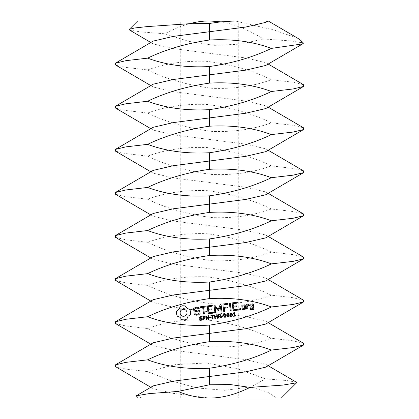 <?xml version="1.0" encoding="UTF-8"?>
<svg xmlns="http://www.w3.org/2000/svg" width="419" height="419" viewBox="0 0 419 419"><rect width="100%" height="100%" fill="white"/><g stroke="black" fill="none" stroke-linecap="round" stroke-linejoin="round"><path stroke-width="0.31" stroke-dasharray="2.1 1.57" d="M238.233 20.95L180.767 20.95L238.233 20.95L238.233 398.05L180.767 398.05L238.233 398.05L209.5 398.05L173.194 393.362L153.197 388.675L153.197 385.878M297.988 38.391L273.885 29.99L235.064 20.95L268.176 20.95M235.064 20.95L137.673 20.95M281.327 398.05L276.624 398.05L268.087 392.373L250.934 386.957L224.678 390.283L196.93 387.952L171.02 380.824L147.608 371.622L125.936 369.102L115.424 366.583M209.5 398.05L137.673 398.05M265.803 22.348L266.992 20.95M129.481 29.995L140.417 31.902L164.714 33.771C180.888 25.145 195.814 20.871 209.5 20.95C225.443 20.793 243.449 26.806 263.525 38.998L291.907 41.031L303.403 43.026M142.376 398.05L136.091 396.468M296.364 382.222L286.821 380.525L265.416 378.855L250.934 386.957M265.803 65.443L265.803 62.651L245.806 57.963L173.194 48.583L153.197 43.895L153.197 41.099M164.714 33.771L188.45 41.298L214.381 45.362L240.087 44.152L263.525 38.998M303.576 84.743L293.064 82.218L271.392 79.699C252.578 70.549 231.141 64.426 207.075 61.342C185.083 60.546 165.259 63.41 147.608 69.942L125.936 67.422L115.424 64.903M265.416 378.855L237.646 368.861L206.551 362.985L175.441 364.619L147.608 371.622M265.803 367.123L265.803 364.331L245.806 359.643L173.194 350.263L153.197 345.575L153.197 342.779M303.576 343.323L293.064 340.804L271.392 338.285C252.578 329.13 231.141 323.012 207.075 319.927C185.083 319.126 165.259 321.996 147.608 328.527L125.936 326.003L115.424 323.484M147.608 328.527C166.416 337.677 187.859 343.795 211.925 346.885C233.917 347.681 253.741 344.816 271.392 338.285M265.803 108.542L265.803 105.745L245.806 101.058L173.194 91.682L153.197 86.995L153.197 84.198M147.608 69.942C166.422 79.097 187.859 85.214 211.925 88.299C233.917 89.1 253.741 86.23 271.392 79.699M303.576 127.837L293.064 125.318L271.392 122.798C252.578 113.643 231.141 107.526 207.075 104.441C185.083 103.64 165.259 106.51 147.608 113.041L125.936 110.522L115.424 107.997M265.803 324.028L265.803 321.232L245.806 316.544L173.194 307.169L153.197 302.481L153.197 299.685M303.576 300.224L293.064 297.705L271.392 295.186C252.578 286.036 231.141 279.913 207.075 276.828C185.083 276.032 165.259 278.897 147.608 285.428L125.936 282.909L115.424 280.39M147.608 285.428C166.422 294.583 187.859 300.701 211.925 303.785C233.917 304.587 253.741 301.717 271.392 295.186M265.803 151.641L265.803 148.845L245.806 144.157L173.194 134.777L153.197 130.089L153.197 127.297M147.608 113.041C166.422 122.191 187.859 128.314 211.925 131.398C233.917 132.195 253.741 129.33 271.392 122.798M303.576 170.936L293.064 168.417L271.392 165.893C252.578 156.743 231.141 150.625 207.075 147.535C185.083 146.739 165.259 149.604 147.608 156.135L125.936 153.616L115.424 151.097M265.803 280.929L265.803 278.137L245.806 273.445L173.194 264.07L153.197 259.382L153.197 256.585M202.126 318.498L202.403 319.079L202.126 319.886L201.099 320.346L199.743 320.221L199.669 319.624L201.057 319.933L201.916 319.205L199.774 318.419L199.465 317.806L199.753 317.021L200.685 316.612L201.968 316.712L202.037 317.272L200.732 317.026L199.957 317.702L202.126 318.498M205.153 316.712L205.111 318.047L203.603 318.608L203.77 319.943L203.294 320.001L202.854 316.418L204.378 316.287L205.153 316.712M208.552 315.722L208.992 319.304L208.405 319.378L206.31 316.376L206.703 319.582L206.258 319.639L205.818 316.057L206.557 315.963L208.468 318.702L208.107 315.774L208.552 315.722M211.113 317.23L211.166 317.66L209.668 317.843L209.61 317.413L211.113 317.23M213.936 315.057L213.989 315.481L212.711 315.638L213.098 318.796L212.622 318.859L212.234 315.696L210.956 315.853L210.904 315.434L213.936 315.057M180.212 306.509L179.044 309.301L176.619 311.102L176.467 313.679L177.237 316.141L180.029 317.303L181.83 319.728L184.407 319.886L186.869 319.11L188.031 316.319L190.456 314.517L190.614 311.94L189.838 309.479L187.047 308.316L185.245 305.891L182.621 305.739L180.212 306.509M217.162 314.664L217.602 318.246L217.126 318.304L216.911 316.549L215.125 316.769L215.34 318.524L214.863 318.581L214.423 314.999L214.9 314.941L215.073 316.345L216.859 316.13L216.686 314.721L217.162 314.664M219.991 316.361L221.531 317.764L220.913 317.838L219.54 316.56L218.87 316.644L219.043 318.068L218.566 318.126L218.126 314.543L219.676 314.397L220.431 314.769L220.478 315.9L219.991 316.361M222.929 315.779L222.981 316.209L221.483 316.392L221.426 315.963L222.929 315.779M225.637 314.02L226.103 315.381L225.977 316.832L225.097 317.398L224.097 317.057L223.626 315.69L223.756 314.245L224.636 313.674L225.637 314.02M228.769 313.637L229.235 314.994L229.109 316.45L228.224 317.015L227.229 316.675L226.758 315.308L226.883 313.857L227.768 313.286L228.769 313.637M231.896 313.25L232.367 314.611L232.236 316.062L231.356 316.628L230.361 316.287L229.89 314.92L230.015 313.475L230.9 312.904L231.896 313.25M235.473 315.675L235.52 316.046L233.577 316.282L233.535 315.916L234.279 315.821L233.985 313.443L233.242 313.532L233.2 313.203L233.975 312.6L234.347 312.553L234.74 315.764L235.473 315.675M193.599 308.703L193.877 310.982L199.004 312.113L199.151 313.302L198.051 314.135L196.542 314.318L195.039 313.679L194.468 313.91L194.699 314.486L196.401 315.203L198.412 314.957L200.078 313.7L199.8 311.396L194.673 310.259L194.526 309.081L195.631 308.248L197.139 308.065L198.637 308.703L199.203 308.468L198.978 307.897L197.255 307.158L195.301 307.399L193.599 308.703M200.523 307.64L202.691 307.373L203.493 313.873L203.98 314.271L204.357 313.768L203.561 307.268L205.698 307.007L206.101 306.514L205.593 306.137L200.413 306.771L200.036 307.258L200.523 307.64M207.625 305.886L207.258 306.373L208.112 313.339L208.589 313.705L212.92 313.176L213.318 312.694L212.815 312.317L208.929 312.799L208.604 310.175L211.626 309.803L212.024 309.311L211.516 308.934L208.5 309.306L208.18 306.703L212.066 306.221L212.464 305.734L211.962 305.357L207.625 305.886M220.253 304.55L218.09 309.473L214.821 305.231L214.428 305.058L214.03 305.54L214.884 312.474L215.371 312.873L215.754 312.37L215.094 307.033L218.247 310.757L220.41 306.362L221.07 311.715L221.557 312.113L221.939 311.61L221.096 304.665L220.588 304.294L220.253 304.55M227.58 303.435L223.243 303.969L222.877 304.456L223.73 311.39L224.217 311.788L224.6 311.28L224.228 308.264L227.245 307.881L227.648 307.394L227.14 307.017L224.118 307.394L223.798 304.781L227.69 304.304L228.088 303.817L227.58 303.435M229.827 303.162L229.444 303.665L230.293 310.584L230.785 310.982L231.162 310.474L230.314 303.56L229.827 303.162M240.087 308.358L240.904 308.997L240.265 309.819L239.443 309.18L240.087 308.358M245.66 308.73L245.23 305.221L244.754 304.854L242.192 305.168L241.821 305.64L242.25 309.149L242.727 309.515L245.288 309.201L245.66 308.73M236.887 302.293L232.55 302.827L232.184 303.314L233.037 310.28L233.519 310.647L237.845 310.112L238.249 309.631L237.741 309.259L233.854 309.735L233.53 307.111L236.552 306.739L236.95 306.252L236.447 305.875L233.425 306.242L233.105 303.639L236.992 303.162L237.395 302.67L236.887 302.293M246.393 304.65L246.011 305.126L246.44 308.63L246.927 308.997L247.31 308.525L247.095 306.766L248.326 305.367L248.917 305.891L249.488 305.242L248.556 304.388L247.959 304.461L246.948 305.603L246.393 304.65M250.222 304.184L249.85 304.655L250.112 306.813L250.588 307.179L252.709 306.918L252.919 308.609L251.238 308.819L250.714 308.106L250.332 308.583L250.426 309.358L250.902 309.725L253.464 309.411L253.835 308.939L253.259 304.236L252.783 303.869L250.222 304.184M303.576 257.13L293.064 254.611L271.392 252.086C252.578 242.936 231.141 236.819 207.075 233.734C185.083 232.933 165.259 235.797 147.608 242.334L125.936 239.809L115.424 237.29M147.608 242.334C166.422 251.484 187.859 257.601 211.925 260.686C233.917 261.487 253.741 258.623 271.392 252.086M265.803 194.735L265.803 191.939L245.806 187.251L173.194 177.876L153.197 173.188L153.197 170.392M147.608 156.135C166.422 165.29 187.859 171.408 211.925 174.493C233.917 175.294 253.741 172.424 271.392 165.893M303.576 214.03L293.064 211.511L271.392 208.992C252.578 199.837 231.141 193.719 207.075 190.635C185.083 189.838 165.259 192.703 147.608 199.234L125.936 196.715L115.424 194.196M265.803 237.835L265.803 235.038L245.806 230.35L173.194 220.975L153.197 216.283L153.197 213.491M204.833 317.288L204.503 316.774L203.377 316.774L203.555 318.199L204.42 318.042L204.833 317.288M183.108 309.316L184.501 309.421L185.706 310.034L186.591 311.055L187.031 312.38L186.926 313.773L186.314 314.978L185.292 315.863L183.967 316.303L182.574 316.193L181.369 315.586L180.484 314.564L180.044 313.239L180.154 311.846L180.767 310.641L181.783 309.756L183.108 309.316M220.101 315.324L219.813 314.879L218.655 314.894L218.818 316.24L219.959 315.91L220.101 315.324M225.605 316.549L225.338 314.37L224.322 314.213L224.071 314.999L224.385 316.691L225.045 317L225.605 316.549M228.737 316.162L228.465 313.988L227.454 313.826L227.198 314.617L227.517 316.303L228.177 316.612L228.737 316.162M231.869 315.779L231.597 313.601L230.586 313.443L230.33 314.229L230.649 315.921L231.309 316.23L231.869 315.779M242.742 305.97L244.418 305.76L244.738 308.4L243.062 308.604L242.742 305.97M250.766 304.985L252.448 304.775L252.605 306.048L250.923 306.258L250.766 304.985M147.608 199.234C166.422 208.384 187.859 214.507 211.925 217.592C233.917 218.388 253.741 215.523 271.392 208.992M180.767 398.05L180.767 20.95M153.197 388.675L150.824 387.276M153.197 43.895L150.824 42.497M265.803 62.651L268.176 64.049M265.803 364.331L268.176 365.729M153.197 345.575L150.824 344.177M153.197 86.995L150.824 85.596M265.803 105.745L268.176 107.144M265.803 321.232L268.176 322.63M153.197 302.481L150.824 301.083M153.197 130.089L150.824 128.691M265.803 148.845L268.176 150.243M265.803 278.137L268.176 279.531M153.197 259.382L150.824 257.984M153.197 173.188L150.824 171.79M265.803 191.939L268.176 193.337M265.803 235.038L268.176 236.436M153.197 216.283L150.824 214.889"/><path stroke-width="0.63" d="M271.392 48.395C253.249 57.152 232.618 63.201 209.5 66.542C186.57 67.789 165.94 64.992 147.608 58.152C165.751 49.395 186.382 43.346 209.5 40.004C232.43 38.758 253.06 41.554 271.392 48.395L302.24 43.937L300.915 40.538L297.988 38.391L268.176 20.95L209.5 20.95L220.897 21.851L235.064 20.95M129.256 29.361L137.673 20.95L209.5 20.95C202.911 20.95 196.197 21.872 189.357 23.721L147.347 26.58L134.583 27.984L129.256 29.361L129.481 29.995L150.824 42.497M276.624 398.05L238.233 398.05M150.824 387.276L115.424 366.583L115.424 364.87L125.936 362.351L147.608 359.832C165.94 366.672 186.57 369.469 209.5 368.222L209.5 376.503L173.194 381.19L153.197 385.878L136.332 395.777L136.091 396.468L137.673 398.05L281.327 398.05L296.573 382.804L296.364 382.222L268.176 365.729M150.824 85.596L115.424 64.903L115.424 63.19L153.197 41.099L173.194 36.411L245.806 27.036L265.803 22.348L268.176 20.95M189.357 23.721L209.5 23.448L220.897 21.851M150.824 128.691L115.424 107.997L115.424 106.29L153.197 84.198L173.194 79.51L245.806 70.135L265.803 65.443L303.209 43.571L303.403 43.026L300.915 40.538M136.332 395.777L149.394 393.582L177.97 391.435L209.5 384.778L230.387 384.558L250.033 387.402L282.972 385.082L296.573 382.804M250.033 387.402C235.578 394.551 222.065 398.102 209.5 398.05C199.454 398.066 188.948 395.861 177.97 391.435M303.209 43.571L302.24 43.937M271.392 91.494C253.249 100.246 232.618 106.295 209.5 109.642C186.57 110.888 165.94 108.092 147.608 101.246C165.751 92.494 186.382 86.445 209.5 83.098C232.43 81.852 253.06 84.648 271.392 91.494L293.064 88.969L303.576 86.45L303.576 84.743L268.176 64.049M115.424 63.19L125.936 60.671L147.608 58.152M209.5 384.778L209.5 376.503L245.806 371.815L265.803 367.123L303.576 345.036L303.576 343.323L268.176 322.63M115.424 364.87L153.197 342.779L173.194 338.091L245.806 328.716L265.803 324.028L303.576 301.937L303.576 300.224L268.176 279.531M147.608 359.832C165.751 351.075 186.382 345.026 209.5 341.684C232.43 340.438 253.06 343.234 271.392 350.075L293.064 347.555L303.576 345.036M209.5 368.222C232.618 364.881 253.249 358.832 271.392 350.075M271.392 306.975C253.249 315.732 232.618 321.782 209.5 325.128C186.57 326.375 165.94 323.573 147.608 316.733C165.751 307.981 186.382 301.926 209.5 298.585C232.43 297.338 253.06 300.135 271.392 306.975L293.064 304.456L303.576 301.937M150.824 344.177L115.424 323.484L115.424 321.776L125.936 319.257L147.608 316.733M150.824 171.79L115.424 151.097L115.424 149.384L153.197 127.297L173.194 122.605L245.806 113.23L265.803 108.542L303.576 86.45M271.392 134.588C253.249 143.345 232.618 149.394 209.5 152.736C186.57 153.983 165.94 151.186 147.608 144.346C165.751 135.588 186.382 129.539 209.5 126.198C232.43 124.951 253.06 127.748 271.392 134.588L293.064 132.069L303.576 129.55L303.576 127.837L268.176 107.144M115.424 106.29L125.936 103.771L147.608 101.246M115.424 321.776L153.197 299.685L173.194 294.997L245.806 285.617L265.803 280.929L303.576 258.837L303.576 257.13L268.176 236.436M202.126 318.498L202.403 319.079L202.126 319.886L201.099 320.346L199.743 320.221L199.669 319.624L201.057 319.933L201.916 319.205L199.774 318.419L199.465 317.806L199.753 317.021L200.685 316.612L201.968 316.712L202.037 317.272L200.732 317.026L199.957 317.702L202.126 318.498M205.153 316.712L205.111 318.047L203.603 318.608L203.77 319.943L203.294 320.001L202.854 316.418L204.378 316.287L205.153 316.712M208.552 315.722L208.992 319.304L208.405 319.378L206.31 316.376L206.703 319.582L206.258 319.639L205.818 316.057L206.557 315.963L208.468 318.702L208.107 315.774L208.552 315.722M211.113 317.23L211.166 317.66L209.668 317.843L209.61 317.413L211.113 317.23M213.936 315.057L213.989 315.481L212.711 315.638L213.098 318.796L212.622 318.859L212.234 315.696L210.956 315.853L210.904 315.434L213.936 315.057M180.212 306.509L179.044 309.301L176.619 311.102L176.467 313.679L177.237 316.141L180.029 317.303L181.83 319.728L184.407 319.886L186.869 319.11L188.031 316.319L190.456 314.517L190.614 311.94L189.838 309.479L187.047 308.316L185.245 305.891L182.621 305.739L180.212 306.509M217.162 314.664L217.602 318.246L217.126 318.304L216.911 316.549L215.125 316.769L215.34 318.524L214.863 318.581L214.423 314.999L214.9 314.941L215.073 316.345L216.859 316.13L216.686 314.721L217.162 314.664M219.991 316.361L221.531 317.764L220.913 317.838L219.54 316.56L218.87 316.644L219.043 318.068L218.566 318.126L218.126 314.543L219.676 314.397L220.431 314.769L220.478 315.9L219.991 316.361M222.929 315.779L222.981 316.209L221.483 316.392L221.426 315.963L222.929 315.779M225.637 314.02L226.103 315.381L225.977 316.832L225.097 317.398L224.097 317.057L223.626 315.69L223.756 314.245L224.636 313.674L225.637 314.02M228.769 313.637L229.235 314.994L229.109 316.45L228.224 317.015L227.229 316.675L226.758 315.308L226.883 313.857L227.768 313.286L228.769 313.637M231.896 313.25L232.367 314.611L232.236 316.062L231.356 316.628L230.361 316.287L229.89 314.92L230.015 313.475L230.9 312.904L231.896 313.25M235.473 315.675L235.52 316.046L233.577 316.282L233.535 315.916L234.279 315.821L233.985 313.443L233.242 313.532L233.2 313.203L233.975 312.6L234.347 312.553L234.74 315.764L235.473 315.675M193.599 308.703L193.877 310.982L199.004 312.113L199.151 313.302L198.051 314.135L196.542 314.318L195.039 313.679L194.468 313.91L194.699 314.486L196.401 315.203L198.412 314.957L200.078 313.7L199.8 311.396L194.673 310.259L194.526 309.081L195.631 308.248L197.139 308.065L198.637 308.703L199.203 308.468L198.978 307.897L197.255 307.158L195.301 307.399L193.599 308.703M200.523 307.64L202.691 307.373L203.493 313.873L203.98 314.271L204.357 313.768L203.561 307.268L205.698 307.007L206.101 306.514L205.593 306.137L200.413 306.771L200.036 307.258L200.523 307.64M207.625 305.886L207.258 306.373L208.112 313.339L208.589 313.705L212.92 313.176L213.318 312.694L212.815 312.317L208.929 312.799L208.604 310.175L211.626 309.803L212.024 309.311L211.516 308.934L208.5 309.306L208.18 306.703L212.066 306.221L212.464 305.734L211.962 305.357L207.625 305.886M220.253 304.55L218.09 309.473L214.821 305.231L214.428 305.058L214.03 305.54L214.884 312.474L215.371 312.873L215.754 312.37L215.094 307.033L218.247 310.757L220.41 306.362L221.07 311.715L221.557 312.113L221.939 311.61L221.096 304.665L220.588 304.294L220.253 304.55M227.58 303.435L223.243 303.969L222.877 304.456L223.73 311.39L224.217 311.788L224.6 311.28L224.228 308.264L227.245 307.881L227.648 307.394L227.14 307.017L224.118 307.394L223.798 304.781L227.69 304.304L228.088 303.817L227.58 303.435M229.827 303.162L229.444 303.665L230.293 310.584L230.785 310.982L231.162 310.474L230.314 303.56L229.827 303.162M240.087 308.358L240.904 308.997L240.265 309.819L239.443 309.18L240.087 308.358M245.66 308.73L245.23 305.221L244.754 304.854L242.192 305.168L241.821 305.64L242.25 309.149L242.727 309.515L245.288 309.201L245.66 308.73M236.887 302.293L232.55 302.827L232.184 303.314L233.037 310.28L233.519 310.647L237.845 310.112L238.249 309.631L237.741 309.259L233.854 309.735L233.53 307.111L236.552 306.739L236.95 306.252L236.447 305.875L233.425 306.242L233.105 303.639L236.992 303.162L237.395 302.67L236.887 302.293M246.393 304.65L246.011 305.126L246.44 308.63L246.927 308.997L247.31 308.525L247.095 306.766L248.326 305.367L248.917 305.891L249.488 305.242L248.556 304.388L247.959 304.461L246.948 305.603L246.393 304.65M250.222 304.184L249.85 304.655L250.112 306.813L250.588 307.179L252.709 306.918L252.919 308.609L251.238 308.819L250.714 308.106L250.332 308.583L250.426 309.358L250.902 309.725L253.464 309.411L253.835 308.939L253.259 304.236L252.783 303.869L250.222 304.184M271.392 263.881C253.249 272.638 232.618 278.687 209.5 282.029C186.57 283.275 165.94 280.479 147.608 273.638C165.751 264.881 186.382 258.832 209.5 255.49C232.43 254.244 253.06 257.041 271.392 263.881L293.064 261.362L303.576 258.837M150.824 301.083L115.424 280.39L115.424 278.677L125.936 276.158L147.608 273.638M150.824 214.889L115.424 194.196L115.424 192.483L153.197 170.392L173.194 165.704L245.806 156.329L265.803 151.641L303.576 129.55M271.392 177.687C253.249 186.439 232.618 192.494 209.5 195.835C186.57 197.082 165.94 194.285 147.608 187.445C165.751 178.688 186.382 172.638 209.5 169.292C232.43 168.045 253.06 170.847 271.392 177.687L293.064 175.163L303.576 172.644L303.576 170.936L268.176 150.243M115.424 149.384L125.936 146.865L147.608 144.346M115.424 278.677L153.197 256.585L173.194 251.898L245.806 242.522L265.803 237.835L303.576 215.743L303.576 214.03L268.176 193.337M271.392 220.782C253.249 229.539 232.618 235.588 209.5 238.93C186.57 240.176 165.94 237.379 147.608 230.539C165.751 221.782 186.382 215.733 209.5 212.391C232.43 211.145 253.06 213.941 271.392 220.782L293.064 218.262L303.576 215.743M150.824 257.984L115.424 237.29L115.424 235.583L125.936 233.058L147.608 230.539M115.424 235.583L153.197 213.491L173.194 208.803L245.806 199.423L265.803 194.735L303.576 172.644M115.424 192.483L125.936 189.964L147.608 187.445M204.833 317.288L204.503 316.774L203.377 316.774L203.555 318.199L204.42 318.042L204.833 317.288M183.108 309.316L184.501 309.421L185.706 310.034L186.591 311.055L187.031 312.38L186.926 313.773L186.314 314.978L185.292 315.863L183.967 316.303L182.574 316.193L181.369 315.586L180.484 314.564L180.044 313.239L180.154 311.846L180.767 310.641L181.783 309.756L183.108 309.316M220.101 315.324L219.813 314.879L218.655 314.894L218.818 316.24L219.959 315.91L220.101 315.324M225.605 316.549L225.338 314.37L224.322 314.213L224.071 314.999L224.385 316.691L225.045 317L225.605 316.549M228.737 316.162L228.465 313.988L227.454 313.826L227.198 314.617L227.517 316.303L228.177 316.612L228.737 316.162M231.869 315.779L231.597 313.601L230.586 313.443L230.33 314.229L230.649 315.921L231.309 316.23L231.869 315.779M242.742 305.97L244.418 305.76L244.738 308.4L243.062 308.604L242.742 305.97M250.766 304.985L252.448 304.775L252.605 306.048L250.923 306.258L250.766 304.985M209.5 23.448L209.5 40.004M209.5 66.542L209.5 83.098M209.5 325.128L209.5 341.684M209.5 109.642L209.5 126.198M209.5 282.029L209.5 298.585M209.5 152.736L209.5 169.292M209.5 238.93L209.5 255.49M209.5 195.835L209.5 212.391"/></g></svg>

